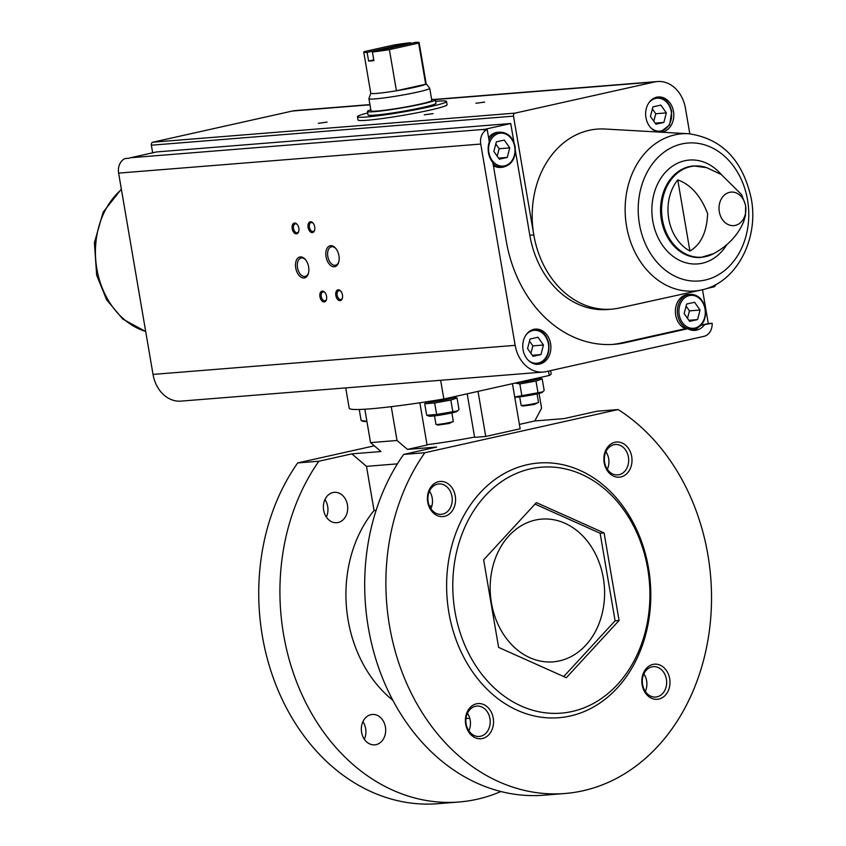 <?xml version="1.0" encoding="UTF-8"?>
<svg xmlns="http://www.w3.org/2000/svg" width="846" height="846" viewBox="0 0 846 846"><rect width="100%" height="100%" fill="white"/><g stroke="black" fill="none" stroke-linecap="round" stroke-linejoin="round"><path stroke-width="1.27" d="M603.314 577.987A71.593 57.105 85.4 0 0 541.652 519.116A71.593 57.105 85.4 0 0 491.452 602.976A71.593 57.105 85.4 0 0 553.104 661.847A71.593 57.105 85.4 0 0 603.314 577.987M364.827 409.221L370.537 442.617L380.996 451.531L351.851 453.868L318.879 461.229L297.686 462.931L374.292 445.821M391.243 406.662L397.028 440.491L407.486 449.406L427.071 445.028L419.849 402.781M519.402 424.396L534.82 420.959L541.577 408.206L539.05 393.411M478.022 391.37L485.731 436.473L474.627 437.361L467.182 393.802M512.443 383.682L520.153 428.785L485.731 436.473M397.028 440.491L370.537 442.617M407.486 449.406L436.621 447.069L403.648 454.429L424.84 452.726L618.13 409.549L596.938 411.251L563.965 418.622L534.82 420.959M427.008 444.679A56.174 3.775 -9.7 0 0 474.585 437.065M605.926 451.722A15.239 12.151 -94.6 0 1 607.333 469.308M643.891 673.85A15.239 12.151 -94.6 0 1 645.308 691.436M467.457 713.273A15.239 12.151 -94.6 0 1 468.864 730.849M429.482 491.135A15.239 12.151 -94.6 0 1 430.9 508.721M618.13 409.549A203.77 162.527 -94.6 0 1 709.181 632.099A203.77 162.527 -94.6 0 1 565.001 793.495L543.809 795.198A203.77 162.527 -94.6 0 1 383.27 679.877A203.77 162.527 -94.6 0 1 403.648 454.429M361.602 732.319A15.239 12.151 -94.6 0 1 372.293 714.468A15.239 12.151 -94.6 0 1 385.628 728.681A15.239 12.151 -94.6 0 1 374.725 744.85A15.239 12.151 -94.6 0 1 361.602 732.319M323.637 510.18A15.239 12.151 -94.6 0 1 334.318 492.33A15.239 12.151 -94.6 0 1 347.653 506.553A15.239 12.151 -94.6 0 1 336.761 522.712A15.239 12.151 -94.6 0 1 323.637 510.18M397.419 463.862L366.487 466.347L351.851 453.868M500.864 791.528A203.77 162.527 -94.6 0 1 459.04 801.997A203.77 162.527 -94.6 0 1 298.501 686.677A203.77 162.527 -94.6 0 1 318.879 461.229M392.819 700.234A121.158 96.634 -94.6 0 1 374.048 510.54L366.487 466.347M565.001 793.495A203.77 162.527 -94.6 0 1 404.462 678.175A203.77 162.527 -94.6 0 1 424.84 452.726M604.171 462.677A17.629 14.054 -94.6 0 1 622.254 443.061A17.629 14.054 -94.6 0 1 627.394 473.073A17.629 14.054 -94.6 0 1 604.171 462.677M642.146 684.816A17.629 14.054 -94.6 0 1 660.229 665.189A17.629 14.054 -94.6 0 1 665.358 695.211A17.629 14.054 -94.6 0 1 642.146 684.816M465.702 724.229A17.629 14.054 -94.6 0 1 483.796 704.602A17.629 14.054 -94.6 0 1 488.925 734.624A17.629 14.054 -94.6 0 1 465.702 724.229M427.738 502.101A17.629 14.054 -94.6 0 1 445.821 482.474A17.629 14.054 -94.6 0 1 450.95 512.496A17.629 14.054 -94.6 0 1 427.738 502.101M448.898 612.673A127.767 101.911 -94.6 0 1 580.007 470.408A127.767 101.911 -94.6 0 1 617.21 688.052A127.767 101.911 -94.6 0 1 448.898 612.673M459.04 801.997L437.847 803.7A203.77 162.527 -94.6 0 1 277.308 688.38A203.77 162.527 -94.6 0 1 297.686 462.931M431.904 505.897L429.451 506.098M376.11 510.381L374.048 510.54M454.989 611.69A123.368 98.39 -94.6 0 1 581.583 474.331A123.368 98.39 -94.6 0 1 617.495 684.477A123.368 98.39 -94.6 0 1 454.989 611.69M498.611 647.402L566.323 677.72L619.071 620.488L604.097 532.927L536.385 502.609L483.648 559.841L498.611 647.402M345.728 387.902L349.197 408.227A102.44 6.884 -9.7 0 0 443.843 399.016L549.213 375.476A102.44 6.884 -9.7 0 0 551.137 373.699L550.609 370.601M440.65 380.288L443.843 399.016M548.462 371.087L549.213 375.476M563.722 676.557L615.095 620.805L619.071 620.488M615.095 620.805L600.131 533.255L604.097 532.927M600.131 533.255L535.021 504.089M428.161 501.794A15.239 12.151 -94.6 0 1 438.852 483.944A15.239 12.151 -94.6 0 1 452.187 498.167A15.239 12.151 -94.6 0 1 441.284 514.326A15.239 12.151 -94.6 0 1 428.161 501.794M466.135 723.933A15.239 12.151 -94.6 0 1 476.816 706.082A15.239 12.151 -94.6 0 1 490.151 720.295A15.239 12.151 -94.6 0 1 479.259 736.454A15.239 12.151 -94.6 0 1 466.135 723.933M642.569 684.509A15.239 12.151 -94.6 0 1 653.26 666.659A15.239 12.151 -94.6 0 1 666.595 680.882A15.239 12.151 -94.6 0 1 655.692 697.041A15.239 12.151 -94.6 0 1 642.569 684.509M604.604 462.381A15.239 12.151 -94.6 0 1 615.285 444.531A15.239 12.151 -94.6 0 1 628.62 458.744A15.239 12.151 -94.6 0 1 617.728 474.913A15.239 12.151 -94.6 0 1 604.604 462.381M324.949 499.521A15.239 12.151 -94.6 0 1 326.366 517.107M362.923 721.659A15.239 12.151 -94.6 0 1 364.33 739.245M451.88 412.922L453.329 421.403A8.809 0.592 170.3 0 1 453.276 421.477A8.809 0.592 170.3 0 1 449.945 422.461A8.809 0.592 170.3 0 1 441.316 424.005A8.809 0.592 170.3 0 1 436.028 424.428A8.809 0.592 170.3 0 1 435.954 424.364L434.506 415.883M453.276 421.477L449.089 423.497L437.847 425.094L436.028 424.428M537.051 393.887L538.5 402.368A8.809 0.592 170.3 0 1 538.458 402.453A8.809 0.592 170.3 0 1 535.116 403.436A8.809 0.592 170.3 0 1 526.487 404.98A8.809 0.592 170.3 0 1 521.199 405.403A8.809 0.592 170.3 0 1 521.136 405.34L519.687 396.859M538.458 402.453L534.26 404.473L523.018 406.059L521.199 405.403M453.646 396.827A14.319 0.962 170.3 0 1 453.615 396.837L449.131 398.371A9.253 0.624 170.3 0 1 440.766 400.19A9.253 0.624 170.3 0 1 432.274 401.258L429.779 401.279M453.615 396.837A14.319 0.962 170.3 0 1 431.978 400.93M538.828 377.792A14.319 0.962 170.3 0 1 538.786 377.802L534.302 379.346A9.253 0.624 170.3 0 1 519.74 382.054M538.786 377.802A14.319 0.962 170.3 0 1 527.312 380.362M366.9 421.319L361.126 420.525L359.233 409.475M361.126 420.525L363.569 421.414A14.245 0.962 170.3 0 0 366.9 421.361M453.096 397.007A14.245 0.962 170.3 0 1 454.588 397.081A14.245 0.962 170.3 0 1 440.819 400.528A14.245 0.962 170.3 0 1 426.691 401.85A14.245 0.962 170.3 0 1 426.913 401.723M434.664 402.982L450.823 400.084L457.041 397.98L458.997 409.464L457.633 410.892L436.631 414.466L426.691 415.259L424.724 403.775L434.664 402.982L436.631 414.466M426.098 402.347L424.724 403.775M452.79 411.568L450.823 400.084M426.691 415.259L429.134 416.158A14.245 0.962 170.3 0 0 437.71 415.471A14.245 0.962 170.3 0 0 457.03 411.389L457.633 410.892M538.268 377.982A14.245 0.962 170.3 0 1 539.769 378.056A14.245 0.962 170.3 0 1 531.965 380.383A14.245 0.962 170.3 0 1 515.796 382.942M515.235 383.058L519.846 383.947L535.994 381.049L542.18 378.945L544.179 390.44L542.804 391.867L514.717 396.986M521.802 395.431L519.846 383.947M537.961 392.533L535.994 381.049M542.804 391.867L542.212 392.364A14.245 0.962 170.3 0 1 522.891 396.446A14.245 0.962 170.3 0 1 514.749 397.197M435.637 101.361A45.155 3.035 170.3 0 1 446.508 101.488L447.058 104.735A45.155 3.035 170.3 0 1 429.694 110.17A45.155 3.035 170.3 0 1 383.111 118.429A45.155 3.035 170.3 0 1 358.027 119.963L357.477 116.706A45.155 3.035 170.3 0 1 367.672 112.973M612.409 344.438A125.568 100.145 -94.6 0 0 621.482 342.958L683.737 329.041L687.713 328.724L625.458 342.63A125.568 100.145 -94.6 0 1 614.397 344.311A125.568 100.145 -94.6 0 1 506.268 241.057L492.869 162.675A18.728 14.932 85.4 0 1 489.295 141.779L487.19 129.501L483.225 129.819A12.997 10.364 -94.6 0 1 484.747 129.322L510.73 123.516L513.966 142.424M702.508 289.713L707.965 321.607A12.997 10.364 -94.6 0 1 708.176 323.584L701.186 325.15M701.07 325.276L712.152 323.267A12.997 10.364 -94.6 0 1 703.967 336.348L545.998 371.637A32.497 25.919 -94.6 0 1 543.143 372.06A32.497 25.919 -94.6 0 1 515.161 345.348L480.75 144.053A12.997 10.364 -94.6 0 1 487.19 129.501M708.176 323.584L712.152 323.267M543.143 372.06L181.002 401.12A32.497 25.919 -94.6 0 1 153.02 374.408L118.62 173.113A12.997 10.364 -94.6 0 1 125.06 158.562L129.036 158.244A12.997 10.364 -94.6 0 1 130.559 157.747L156.542 151.942L510.73 123.516M660.599 132.156A17.629 14.054 85.4 0 0 661.128 132.124A17.629 14.054 85.4 0 0 673.49 111.482A17.629 14.054 85.4 0 0 658.315 96.983A17.629 14.054 85.4 0 0 645.635 114.094A17.629 14.054 85.4 0 0 658.6 132.039M619.536 307.976A90.321 72.037 -94.6 0 1 619.335 308.018A90.321 72.037 -94.6 0 1 611.573 309.171A90.321 72.037 -94.6 0 1 533.794 234.902A90.321 72.037 -94.6 0 1 604.975 129.026L688.686 133.731A78.858 62.9 85.4 0 0 626.548 226.178A78.858 62.9 85.4 0 0 701.228 290.009C736.168 283.188 759.063 239.355 751.28 198.747C742.851 160.232 721.998 138.564 688.686 133.731M715.494 284.732A2.612 2.083 -94.6 0 1 713.865 286.9L706.791 288.475M515.426 151.022L529.818 235.22L533.794 234.902L513.501 116.145A2.612 2.083 -94.6 0 1 515.098 113.121L654.593 81.967A32.497 25.919 -94.6 0 1 657.458 81.533A32.497 25.919 -94.6 0 1 685.44 108.246L689.807 133.805M687.713 328.724A18.728 14.932 85.4 0 0 694.915 330.374A18.728 14.932 85.4 0 0 704.316 325.023M550.587 343.613A17.629 14.054 85.4 0 0 535.412 329.126A17.629 14.054 85.4 0 0 522.817 347.812A17.629 14.054 85.4 0 0 538.236 364.256A17.629 14.054 85.4 0 0 550.587 343.613M152.661 152.809L151.36 145.205A2.612 2.083 -94.6 0 1 152.957 142.181L292.462 111.016A32.497 25.919 -94.6 0 1 295.328 110.583L369.935 104.597M741.604 194.622L721.321 174.562L706.791 167.688A45.716 36.463 85.4 0 0 661.784 214.535A45.716 36.463 85.4 0 0 713.686 253.61C727.983 245.826 737.987 235.156 743.708 221.589L745.485 215.381L745.654 205.462L741.593 194.622M677.752 179.891C690.759 184.534 700.721 195.786 707.637 213.626C706.822 232.09 700.922 244.568 689.913 251.051A43.548 34.728 85.4 0 1 677.752 179.891L689.913 251.051M338.929 255.714A10.712 6.419 -102.6 0 0 335.629 248.259A10.712 6.419 -102.6 0 0 326.461 249.655A10.712 6.419 -102.6 0 0 329.834 264.745A10.712 6.419 -102.6 0 0 338.728 262.112A10.712 6.419 -102.6 0 0 338.929 255.714M308.621 266.934A10.712 6.419 -102.6 0 0 305.321 259.468A10.712 6.419 -102.6 0 0 296.153 260.875A10.712 6.419 -102.6 0 0 299.526 275.965A10.712 6.419 -102.6 0 0 308.42 273.332A10.712 6.419 -102.6 0 0 308.621 266.934M342.461 294.968A5.51 3.299 -102.6 0 0 340.769 291.13A5.51 3.299 -102.6 0 0 336.052 291.849A5.51 3.299 -102.6 0 0 337.787 299.6A5.51 3.299 -102.6 0 0 342.366 298.257A5.51 3.299 -102.6 0 0 342.461 294.968M314.723 226.908A5.51 3.299 -102.6 0 0 313.02 223.08A5.51 3.299 -102.6 0 0 308.314 223.799A5.51 3.299 -102.6 0 0 310.038 231.55A5.51 3.299 -102.6 0 0 314.617 230.197A5.51 3.299 -102.6 0 0 314.723 226.908M326.567 296.237A5.51 3.299 -102.6 0 0 324.875 292.409A5.51 3.299 -102.6 0 0 320.158 293.128A5.51 3.299 -102.6 0 0 321.892 300.88A5.51 3.299 -102.6 0 0 326.471 299.526A5.51 3.299 -102.6 0 0 326.567 296.237M298.828 228.187A5.51 3.299 -102.6 0 0 297.126 224.349A5.51 3.299 -102.6 0 0 292.42 225.078A5.51 3.299 -102.6 0 0 294.144 232.83A5.51 3.299 -102.6 0 0 298.723 231.476A5.51 3.299 -102.6 0 0 298.828 228.187M433.025 113.597L424.301 114.813L433.025 113.597M327.064 122.099L318.339 123.315L327.064 122.099M484.652 102.07L475.928 103.286L484.652 102.07M297.369 224.645A4.558 2.728 -102.6 0 0 295.265 223.841A4.558 2.728 -102.6 0 0 293.594 228.885A4.558 2.728 -102.6 0 0 297.253 232.735A4.558 2.728 -102.6 0 0 298.807 231.106M325.118 292.705A4.558 2.728 -102.6 0 0 323.013 291.891A4.558 2.728 -102.6 0 0 321.343 296.935A4.558 2.728 -102.6 0 0 324.991 300.785A4.558 2.728 -102.6 0 0 326.556 299.156M313.263 223.376A4.558 2.728 -102.6 0 0 311.159 222.561A4.558 2.728 -102.6 0 0 309.488 227.606A4.558 2.728 -102.6 0 0 313.147 231.455A4.558 2.728 -102.6 0 0 314.701 229.826M341.012 291.426A4.558 2.728 -102.6 0 0 338.908 290.622A4.558 2.728 -102.6 0 0 337.237 295.656A4.558 2.728 -102.6 0 0 340.885 299.505A4.558 2.728 -102.6 0 0 342.45 297.877M305.639 259.859A9.433 5.658 -102.6 0 0 301.123 258.019A9.433 5.658 -102.6 0 0 297.655 268.457A9.433 5.658 -102.6 0 0 305.237 276.43A9.433 5.658 -102.6 0 0 308.547 272.846M335.947 248.639A9.433 5.658 -102.6 0 0 331.431 246.799A9.433 5.658 -102.6 0 0 327.962 257.247A9.433 5.658 -102.6 0 0 335.545 265.221A9.433 5.658 -102.6 0 0 338.855 261.626M685.863 328.872A17.629 14.054 -94.6 0 1 675.679 315.103A17.629 14.054 -94.6 0 1 688.041 294.461L690.029 294.302A17.629 14.054 85.4 0 0 677.424 312.988A17.629 14.054 85.4 0 0 692.842 329.432C702.159 327.286 706.357 320.412 705.427 308.801C703.195 299.325 698.066 294.493 690.029 294.302M692.842 329.432L690.854 329.591A17.629 14.054 -94.6 0 1 689.659 329.623M692.916 330.363A18.728 14.932 85.4 0 0 697.897 327.836M611.573 309.171L607.597 309.499A90.321 72.037 -94.6 0 1 529.818 235.22M488.597 137.729A17.629 14.054 -94.6 0 1 497.744 132.293L499.732 132.135A17.629 14.054 85.4 0 0 489.02 140.182M493.049 163.722A17.629 14.054 85.4 0 0 502.545 167.265L500.557 167.423A17.629 14.054 -94.6 0 1 493.377 165.636M496.348 141.864L504.29 140.087L509.747 147.87L507.262 157.419L499.309 159.196L493.853 151.423L496.348 141.864M533.012 356.356L540.954 354.58L543.449 345.02L537.993 337.247L530.051 339.024L527.555 348.573L533.012 356.356M498.548 158.117L507.262 157.419M497.205 156.193L499.151 148.716L509.747 147.87M499.151 148.716L495.809 143.947M532.25 355.278L540.954 354.58M530.907 353.353L532.853 345.877L543.449 345.02M532.853 345.877L529.501 341.097M655.904 124.214L663.856 122.437L666.341 112.888L660.885 105.105L652.943 106.882L650.447 116.441L655.904 124.214M686.645 304.031L694.587 302.265L700.044 310.038L697.548 319.598L689.606 321.364L684.15 313.591L686.645 304.031M655.153 123.135L663.856 122.437M653.799 121.211L655.745 113.734L666.341 112.888M655.745 113.734L652.403 108.965M688.845 320.296L697.548 319.598M687.502 318.36L689.448 310.884L700.044 310.038M689.448 310.884L686.095 306.115M446.508 101.488A45.155 3.035 170.3 0 1 416.57 109.525A45.155 3.035 170.3 0 1 366.709 116.981A45.155 3.035 170.3 0 1 357.477 116.706M372.42 51.987L415.756 42.3A28.087 1.893 170.3 0 1 419.119 42.617A28.087 1.893 170.3 0 1 418.654 43.072L389.382 49.618A28.087 1.893 170.3 0 1 372.42 51.987L373.9 60.648A28.087 1.893 -9.7 0 1 368.602 61.071L367.122 52.41A28.087 1.893 170.3 0 1 363.748 52.082A28.087 1.893 170.3 0 1 364.214 51.627L393.485 45.092A28.087 1.893 170.3 0 1 410.458 42.723L367.122 52.41M418.654 43.072L425.686 84.24A28.087 1.893 170.3 0 1 396.425 90.776A28.087 1.893 170.3 0 1 376.533 93.42A28.087 1.893 170.3 0 1 370.781 93.25L363.748 52.082M426.13 83.722A28.087 1.893 170.3 0 1 426.162 83.786A28.087 1.893 170.3 0 1 425.686 84.24L396.425 90.776L389.382 49.618M410.458 42.723L410.574 43.453M391.444 48.19L392.629 46.71M384.941 48.423L386.527 49.29M426.151 83.754L429.694 88.238A30.837 2.073 170.3 0 1 429.726 88.312A30.837 2.073 170.3 0 1 409.284 93.8A30.837 2.073 170.3 0 1 375.233 98.887A30.837 2.073 170.3 0 1 368.919 98.696A30.837 2.073 170.3 0 1 368.93 98.622L370.781 93.219M429.726 88.312L431.798 100.441A30.837 2.073 170.3 0 1 411.357 105.93A30.837 2.073 170.3 0 1 377.305 111.016A30.837 2.073 170.3 0 1 370.992 110.826L368.919 98.696M431.619 99.416A34.475 2.316 170.3 0 1 435.383 99.828A34.475 2.316 170.3 0 1 412.531 105.962A34.475 2.316 170.3 0 1 374.461 111.651A34.475 2.316 170.3 0 1 367.418 111.439A34.475 2.316 170.3 0 1 370.823 109.811M435.383 99.828L435.976 103.286A34.475 2.316 170.3 0 1 413.123 109.43A34.475 2.316 170.3 0 1 375.053 115.119A34.475 2.316 170.3 0 1 368.01 114.908L367.418 111.439M373.773 59.918L368.602 61.071M621.482 342.958L625.458 342.63M130.559 157.747L484.747 129.322M118.62 173.113L480.75 144.053M745.58 205.927A16.814 13.409 85.4 0 0 729.622 192.328A16.814 13.409 85.4 0 0 719.312 211.796A16.814 13.409 85.4 0 0 735.269 225.396A16.814 13.409 85.4 0 0 745.58 205.927M153.02 374.408L515.161 345.348M151.36 145.205L513.501 116.145M152.957 142.181L515.098 113.121M292.462 111.016L369.966 104.798M435.045 99.574L654.593 81.967M706.791 167.688L693.54 165.932A45.906 36.611 85.4 0 0 660.715 214.62A45.906 36.611 85.4 0 0 700.89 257.448L713.686 253.61M721.278 174.54A52.092 41.549 85.4 0 0 661.667 177.026A52.092 41.549 85.4 0 0 667.653 251.579A52.092 41.549 85.4 0 0 726.904 244.536M747.547 199.92A69.203 55.191 85.4 0 0 656.39 159.09A69.203 55.191 85.4 0 0 676.536 276.97A69.203 55.191 85.4 0 0 747.547 199.92M121.422 189.536A78.858 62.9 85.4 0 0 96.825 268.69A78.858 62.9 85.4 0 0 145.681 331.431M514.706 146.76A16.518 13.176 85.4 0 0 492.943 137.01A16.518 13.176 85.4 0 0 497.755 165.16A16.518 13.176 85.4 0 0 514.706 146.76M528.211 360.216A16.518 13.176 85.4 0 0 542.942 360.756A16.518 13.176 85.4 0 0 548.409 343.91A16.518 13.176 85.4 0 0 539.23 331.146A16.518 13.176 85.4 0 0 526.17 334.709M651.113 128.084A16.518 13.176 85.4 0 0 665.844 128.624A16.518 13.176 85.4 0 0 671.301 111.778A16.518 13.176 85.4 0 0 662.132 99.014A16.518 13.176 85.4 0 0 649.062 102.578M705.004 308.927A16.518 13.176 85.4 0 0 683.24 299.188A16.518 13.176 85.4 0 0 688.052 327.328A16.518 13.176 85.4 0 0 705.004 308.927M469.752 718.265L465.987 718.571M426.691 401.85L426.088 402.347M454.588 397.081L457.009 397.969M539.769 378.056L542.18 378.945M434.241 99.437L657.458 81.533M701.228 290.009L619.335 308.018M121.348 189.113L103.159 212.177L94.414 242.665L96.656 275.183L106.607 299.727L122.797 319.079L145.692 331.537M499.732 132.135C507.769 132.325 512.898 137.158 515.129 146.633C516.06 158.234 511.862 165.118 502.545 167.265M533.424 329.284C541.472 329.475 546.601 334.307 548.832 343.783C549.763 355.394 545.564 362.268 536.248 364.415M656.327 97.153C664.364 97.343 669.493 102.176 671.724 111.651L669.63 124.986L660.282 132.135M419.119 42.617L426.162 83.786"/></g></svg>
